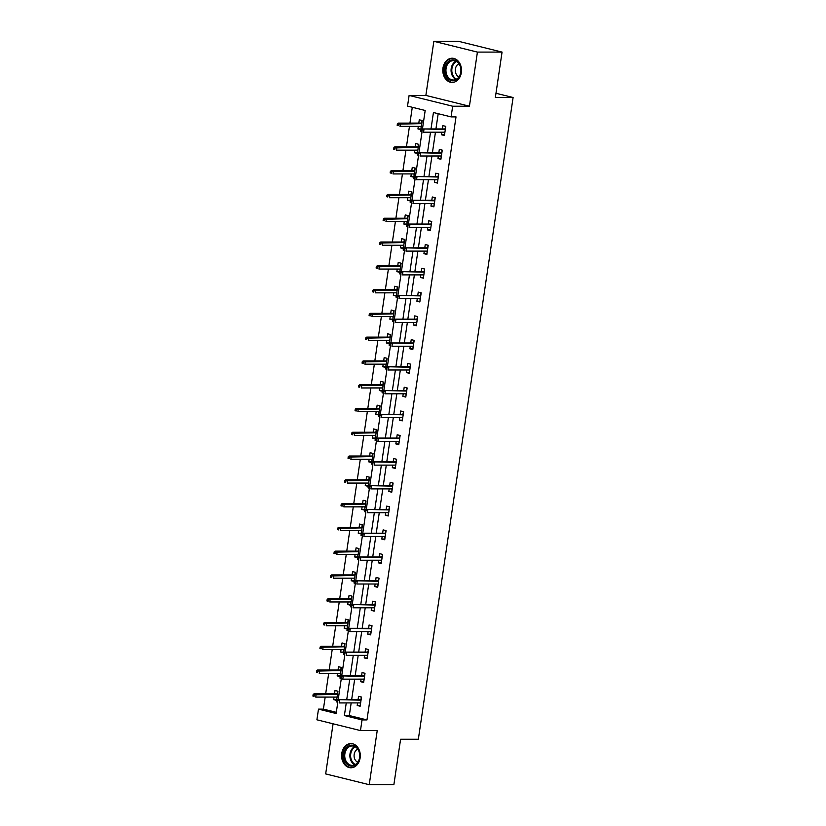 <?xml version="1.0" encoding="UTF-8"?>
<svg xmlns="http://www.w3.org/2000/svg" width="826" height="826" viewBox="0 0 826 826"><rect width="100%" height="100%" fill="white"/><g stroke="black" fill="none" stroke-linecap="round" stroke-linejoin="round"><path stroke-width="1.24" d="M442.963 68.052A12.101 9.354 -90 0 0 452.152 82.435A12.101 9.354 -90 0 0 461.331 72.605A12.101 9.354 -90 0 0 452.142 58.223A12.101 9.354 -90 0 0 442.963 68.052M341.757 753.405A12.101 9.354 -90 0 0 350.947 767.777A12.101 9.354 -90 0 0 360.126 757.948A12.101 9.354 -90 0 0 350.936 743.565A12.101 9.354 -90 0 0 341.757 753.405M422.458 128.939L425.183 110.477L407.528 106.1L409.107 95.424L452.669 106.224L451.089 116.889L433.433 112.512L431.007 128.939M425.865 95.424L469.426 106.213L477.418 52.1L502.063 52.09L458.502 41.3L433.856 41.31L425.865 95.424L409.107 95.424M333.074 723.803L325.671 773.91L369.232 784.7L377.224 730.587L360.466 730.587L316.905 719.797L318.485 709.131L336.141 713.499L337.762 702.544M325.186 697.082L323.41 709.121L318.485 709.131M412.288 107.277L409.944 123.105M409.459 126.368L406.433 146.883M405.948 150.156L402.923 170.662M402.438 173.935L399.412 194.44M398.927 197.713L395.902 218.219M395.417 221.492L392.391 241.997M391.906 245.27L388.881 265.786M388.396 269.049L385.37 289.565M384.885 292.827L381.849 313.343M381.375 316.606L378.339 337.122M377.864 340.395L374.828 360.9M374.354 364.173L371.318 384.679M370.833 387.952L367.807 408.457M367.322 411.73L364.297 432.235M363.812 435.509L360.786 456.014M360.301 459.287L357.276 479.803M356.791 483.065L353.765 503.581M353.28 506.844L350.255 527.36M349.77 530.633L346.744 551.138M346.259 554.411L343.224 574.917M342.749 578.19L339.713 598.695M339.238 601.968L336.203 622.474M335.717 625.747L332.692 646.252M332.207 649.525L329.182 670.041M328.696 673.304L325.671 693.819M477.418 52.1L433.856 41.31M502.063 52.09L495.352 97.52L513.101 97.509L418.338 739.26L400.589 739.27L393.878 784.69L369.232 784.7M513.101 97.509L495.982 93.276M323.41 709.121L336.316 712.322M334.034 697.082L333.652 699.653L336.595 700.386L337.948 691.238L335.005 690.505L334.52 693.809M337.545 673.304L337.163 675.875L340.116 676.608L341.458 667.46L338.515 666.727L338.03 670.031M341.055 649.525L340.684 652.096L343.626 652.829L344.969 643.681L342.026 642.948L341.541 646.252M344.566 625.747L344.194 628.318L347.137 629.051L348.489 619.903L345.536 619.17L345.051 622.474M348.087 601.968L347.705 604.539L350.647 605.262L352 596.124L349.057 595.391L348.562 598.695M351.597 578.179L351.215 580.761L354.158 581.483L355.51 572.335L352.568 571.613L352.072 574.917M355.108 554.401L354.726 556.982L357.668 557.705L359.021 548.557L356.078 547.834L355.583 551.138M358.618 530.622L358.236 533.193L361.179 533.926L362.531 524.778L359.589 524.056L359.103 527.36M362.129 506.844L361.747 509.415L364.689 510.148L366.042 501L363.099 500.277L362.614 503.571M365.639 483.065L365.257 485.636L368.2 486.369L369.552 477.221L366.61 476.488L366.125 479.792M369.15 459.287L368.768 461.858L371.71 462.591L373.063 453.443L370.12 452.71L369.635 456.014M372.66 435.509L372.278 438.079L375.221 438.812L376.573 429.665L373.631 428.931L373.145 432.235M376.171 411.73L375.789 414.301L378.742 415.024L380.084 405.886L377.141 405.153L376.656 408.457M379.681 387.952L379.31 390.522L382.252 391.245L383.594 382.108L380.652 381.375L380.166 384.679M383.192 364.163L382.82 366.744L385.763 367.467L387.115 358.319L384.162 357.596L383.677 360.9M386.713 340.384L386.331 342.955L389.273 343.688L390.626 334.54L387.683 333.818L387.188 337.122M390.223 316.606L389.841 319.177L392.784 319.91L394.136 310.762L391.194 310.039L390.698 313.333M393.734 292.827L393.352 295.398L396.294 296.131L397.647 286.983L394.704 286.25L394.219 289.554M397.244 269.049L396.862 271.62L399.805 272.353L401.157 263.205L398.215 262.472L397.729 265.776M400.755 245.27L400.373 247.841L403.315 248.574L404.668 239.426L401.725 238.693L401.24 241.997M404.265 221.492L403.883 224.063L406.826 224.796L408.178 215.648L405.236 214.915L404.75 218.219M407.776 197.713L407.394 200.284L410.336 201.007L411.689 191.869L408.746 191.136L408.261 194.44M411.286 173.925L410.904 176.506L413.857 177.229L415.199 168.081L412.257 167.358L411.771 170.662M414.797 150.146L414.425 152.727L417.367 153.45L418.71 144.302L415.767 143.579L415.282 146.883M418.307 126.368L417.935 128.939L420.878 129.672L422.231 120.524L419.278 119.801L418.792 123.105M351.174 702.916L349.315 715.543L366.971 719.921L456.014 116.889L451.089 116.889M438.183 113.699L435.932 128.939M435.447 132.201L432.421 152.717M431.936 155.99L428.911 176.496M428.426 179.769L425.4 200.274M424.915 203.547L421.89 224.052M421.405 227.326L418.379 247.831M417.894 251.104L414.869 271.62M414.384 274.882L411.348 295.398M410.873 298.661L407.837 319.177M407.363 322.439L404.327 342.955M403.852 346.228L400.816 366.734M400.331 370.007L397.306 390.512M396.821 393.785L393.795 414.291M393.31 417.564L390.285 438.069M389.8 441.342L386.774 461.848M386.289 465.121L383.264 485.636M382.779 488.899L379.753 509.415M379.268 512.678L376.243 533.193M375.758 536.466L372.722 556.972M372.247 560.245L369.212 580.75M368.737 584.023L365.701 604.529M365.216 607.802L362.191 628.307M361.705 631.58L358.68 652.086M358.195 655.359L355.17 675.875M354.684 679.137L351.659 699.653M357.586 702.916L357.204 705.487L360.146 706.22L361.499 697.072L358.556 696.349L358.061 699.643M361.096 679.137L360.714 681.708L363.657 682.441L365.009 673.293L362.067 672.56L361.582 675.864M364.607 655.359L364.225 657.93L367.167 658.663L368.52 649.515L365.577 648.782L365.092 652.086M368.117 631.58L367.735 634.151L370.678 634.884L372.03 625.736L369.088 625.003L368.602 628.307M371.628 607.802L371.246 610.373L374.188 611.106L375.541 601.958L372.598 601.225L372.113 604.529M375.138 584.023L374.756 586.594L377.699 587.317L379.051 578.179L376.109 577.446L375.623 580.75M378.649 560.235L378.267 562.816L381.22 563.538L382.562 554.391L379.619 553.668L379.134 556.972M382.159 536.456L381.788 539.037L384.73 539.76L386.072 530.612L383.13 529.889L382.644 533.193M385.67 512.678L385.298 515.248L388.241 515.982L389.593 506.834L386.64 506.111L386.155 509.415M389.191 488.899L388.809 491.47L391.751 492.203L393.104 483.055L390.161 482.322L389.665 485.626M392.701 465.121L392.319 467.692L395.262 468.425L396.614 459.277L393.672 458.544L393.176 461.848M396.212 441.342L395.83 443.913L398.772 444.646L400.125 435.498L397.182 434.765L396.686 438.069M399.722 417.564L399.34 420.135L402.283 420.868L403.635 411.72L400.693 410.987L400.207 414.291M403.233 393.785L402.851 396.356L405.793 397.079L407.146 387.941L404.203 387.208L403.718 390.512M406.743 369.996L406.361 372.578L409.304 373.3L410.656 364.152L407.714 363.43L407.228 366.734M410.254 346.218L409.872 348.799L412.814 349.522L414.167 340.374L411.224 339.651L410.739 342.955M413.764 322.439L413.382 325.01L416.325 325.743L417.677 316.595L414.735 315.873L414.249 319.177M417.275 298.661L416.893 301.232L419.845 301.965L421.188 292.817L418.245 292.084L417.76 295.388M420.785 274.882L420.413 277.453L423.356 278.186L424.698 269.039L421.756 268.305L421.27 271.609M424.296 251.104L423.924 253.675L426.866 254.408L428.219 245.26L425.266 244.527L424.781 247.831M427.816 227.326L427.434 229.896L430.377 230.63L431.73 221.482L428.787 220.749L428.291 224.052M431.327 203.547L430.945 206.118L433.887 206.841L435.24 197.703L432.297 196.97L431.802 200.274M434.837 179.769L434.455 182.339L437.398 183.062L438.751 173.925L435.808 173.192L435.323 176.496M438.348 155.98L437.966 158.561L440.908 159.284L442.261 150.136L439.318 149.413L438.833 152.717M441.858 132.201L441.476 134.772L444.419 135.505L445.772 126.357L442.829 125.635L442.344 128.939M469.426 106.213L452.669 106.224M366.971 719.921L362.046 719.921L360.466 730.587M338.185 699.653L341.272 678.765M341.696 675.875L344.783 654.987M345.206 652.096L348.293 631.209M348.717 628.318L351.804 607.43M352.227 604.539L355.314 583.641M355.738 580.761L358.825 559.863M359.258 556.972L362.335 536.084M362.769 533.193L365.846 512.306M366.279 509.415L369.367 488.527M369.79 485.636L372.877 464.749M373.3 461.858L376.388 440.97M376.811 438.079L379.898 417.192M380.321 414.301L383.409 393.413M383.832 390.522L386.919 369.625M387.342 366.734L390.43 345.846M390.853 342.955L393.94 322.068M394.374 319.177L397.451 298.289M397.884 295.398L400.961 274.511M401.395 271.62L404.472 250.732M404.905 247.841L407.992 226.954M408.416 224.063L411.503 203.175M411.926 200.284L415.013 179.387M415.437 176.496L418.524 155.608M418.947 152.717L422.034 131.83M346.249 702.926L344.38 715.543L362.046 719.921M430.522 132.212L427.496 152.717M427.011 155.99L423.986 176.496M423.501 179.769L420.465 200.274M419.99 203.547L416.954 224.052M416.48 227.326L413.444 247.841M412.959 251.104L409.933 271.62M409.448 274.882L406.423 295.398M405.938 298.661L402.912 319.177M402.427 322.45L399.402 342.955M398.917 346.228L395.891 366.734M395.406 370.007L392.381 390.512M391.896 393.785L388.87 414.291M388.385 417.564L385.35 438.079M384.875 441.342L381.839 461.858M381.364 465.121L378.329 485.636M377.854 488.899L374.818 509.415M374.333 512.688L371.308 533.193M370.822 536.466L367.797 556.972M367.312 560.245L364.287 580.75M363.801 584.023L360.776 604.529M360.291 607.802L357.266 628.307M356.78 631.58L353.755 652.096M353.27 655.359L350.245 675.875M349.759 679.137L346.724 699.653M349.315 715.543L344.38 715.543M360.25 705.487L357.204 705.487M336.709 699.653L333.652 699.653M340.219 675.875L337.163 675.875M363.76 681.708L360.714 681.708M343.73 652.096L340.684 652.096M367.281 657.93L364.225 657.93M347.24 628.318L344.194 628.318M370.791 634.151L367.735 634.151M350.751 604.539L347.705 604.539M374.302 610.373L371.246 610.373M354.261 580.761L351.215 580.761M377.812 586.594L374.756 586.594M357.772 556.972L354.726 556.982M381.323 562.816L378.267 562.816M361.292 533.193L358.236 533.193M384.833 539.027L381.788 539.037M364.803 509.415L361.747 509.415M388.344 515.248L385.298 515.248M368.313 485.636L365.257 485.636M391.854 491.47L388.809 491.47M371.824 461.858L368.768 461.858M395.365 467.692L392.319 467.692M375.334 438.079L372.278 438.079M398.875 443.913L395.83 443.913M378.845 414.301L375.789 414.301M402.396 420.135L399.34 420.135M382.355 390.522L379.31 390.522M405.907 396.356L402.851 396.356M385.866 366.734L382.82 366.744M409.417 372.578L406.361 372.578M389.376 342.955L386.331 342.955M412.928 348.789L409.872 348.799M392.887 319.177L389.841 319.177M416.438 325.01L413.382 325.01M396.397 295.398L393.352 295.398M419.949 301.232L416.893 301.232M399.918 271.62L396.862 271.62M423.459 277.453L420.413 277.453M403.429 247.841L400.373 247.841M426.97 253.675L423.924 253.675M406.939 224.063L403.883 224.063M430.48 229.896L427.434 229.896M410.45 200.284L407.394 200.284M433.991 206.118L430.945 206.118M413.96 176.506L410.904 176.506M437.501 182.339L434.455 182.339M417.471 152.717L414.425 152.727M441.022 158.551L437.966 158.561M420.981 128.939L417.935 128.939M444.533 134.772L441.476 134.772M360.322 702.916L360.353 704.805M361.179 697.103L361.199 699.085M361.107 699.705L360.9 699.013L360.807 699.643M360.89 699.643L337.576 699.653L361.034 700.169M337.844 700.675L336.667 700.386L336.45 701.904L337.627 702.193L337.844 700.675L339.692 700.18L339.29 702.926L360.632 702.916M337.627 702.193L336.45 701.904M337.576 699.653L336.667 700.386M336.812 698.972L336.781 697.082M337.256 693.809L337.638 691.269M337.566 693.871L337.648 693.251M313.126 694.542L312.899 696.07L314.076 696.359L314.303 694.842L313.126 694.542L314.025 693.819L316.141 694.346L315.738 697.092L337.091 697.082M314.076 696.359L312.899 696.07M314.303 694.842L337.493 694.336M314.025 693.819L337.338 693.809M349.078 745.785A10.48 8.095 90 0 1 359.372 752.238A10.48 8.095 90 0 1 354.385 765.568A10.48 8.095 90 0 1 344.091 759.115A10.48 8.095 90 0 1 349.078 745.785M354.684 764.835A9.695 7.496 -90 0 0 359.609 754.055A9.695 7.496 -90 0 0 352.217 745.971A9.695 7.496 -90 0 0 349.759 746.518A9.695 7.496 -90 0 0 344.834 757.287A9.695 7.496 -90 0 0 352.227 765.372A9.695 7.496 -90 0 0 354.684 764.835M357.741 749.12A6.907 5.338 -90 0 0 357.668 749.151A6.907 5.338 -90 0 0 354.086 755.728A6.907 5.338 -90 0 0 357.751 762.233M352.041 743.658A12.029 9.293 -90 0 0 351.731 743.648A12.029 9.293 -90 0 0 348.686 744.319A12.029 9.293 -90 0 0 342.573 757.679A12.029 9.293 -90 0 0 351.731 767.705A12.029 9.293 -90 0 0 352.052 767.695M460.877 72.306A10.48 8.095 90 0 1 451.419 80.618A10.48 8.095 90 0 1 444.987 68.362A10.48 8.095 90 0 1 454.455 60.04A10.48 8.095 90 0 1 460.877 72.306M446.071 68.506A9.695 7.496 -90 0 0 453.433 80.029A9.695 7.496 -90 0 0 460.784 72.151A9.695 7.496 -90 0 0 453.422 60.628A9.695 7.496 -90 0 0 446.071 68.506M458.946 63.778A6.907 5.338 -90 0 0 455.384 69.033A6.907 5.338 -90 0 0 458.946 76.89M453.247 58.316A12.029 9.293 -90 0 0 452.927 58.305A12.029 9.293 -90 0 0 443.81 68.073A12.029 9.293 -90 0 0 452.937 82.363A12.029 9.293 -90 0 0 453.257 82.352M363.832 679.137L363.863 681.027M364.689 673.324L364.71 675.307M364.617 675.926L364.411 675.234L364.318 675.864M364.4 675.864L341.086 675.875L364.555 676.391M341.355 676.897L340.178 676.597L339.961 678.125L341.138 678.414L341.355 676.897L343.203 676.401L342.8 679.148L364.142 679.137M341.138 678.414L339.961 678.125M341.086 675.875L340.178 676.597M367.343 655.359L367.374 657.238M368.2 649.546L368.22 651.528M368.128 652.137L367.921 651.456L367.828 652.086M367.911 652.086L344.597 652.096L368.066 652.612M344.876 653.118L343.699 652.819L343.471 654.347L344.649 654.636L344.876 653.118L346.714 652.623L346.311 655.359L367.653 655.359M344.649 654.636L343.471 654.347M344.597 652.096L343.699 652.819M340.322 675.183L340.291 673.304M340.766 670.031L341.148 667.491M341.076 670.082L341.169 669.473M316.637 670.764L316.41 672.292L317.587 672.581L317.814 671.063L316.637 670.764L317.535 670.041L319.652 670.567L319.249 673.314L340.601 673.304M317.587 672.581L316.41 672.292M317.814 671.063L341.004 670.557M317.535 670.041L340.849 670.031M343.833 651.404L343.802 649.525M344.287 646.252L344.659 643.712M344.587 646.304L344.679 645.695M320.147 646.985L319.92 648.513L321.097 648.802L321.324 647.274L320.147 646.985L321.046 646.262L323.173 646.789L322.76 649.525L344.112 649.525M321.097 648.802L319.92 648.513M321.324 647.274L344.514 646.779M321.046 646.262L344.37 646.252M370.853 631.58L370.895 633.459M371.721 625.767L371.731 627.75M371.638 628.359L371.432 627.667L371.339 628.307M371.421 628.307L348.107 628.318L371.576 628.834M348.386 629.329L347.209 629.04L346.982 630.568L348.159 630.857L348.386 629.329L350.224 628.844L349.821 631.58L371.163 631.58M348.159 630.857L346.982 630.568M348.107 628.318L347.209 629.04M374.364 607.802L374.405 609.681M375.231 601.989L375.241 603.971M375.159 604.58L374.942 603.889L374.849 604.529M374.932 604.529L351.618 604.539L375.087 605.055M351.897 605.551L350.72 605.262L350.492 606.79L351.67 607.079L351.897 605.551L353.735 605.066L353.332 607.802L374.684 607.802M351.67 607.079L350.492 606.79M351.618 604.539L350.72 605.262M377.885 584.013L377.916 585.902M378.742 578.21L378.752 580.182M378.669 580.802L378.453 580.11L378.36 580.75M378.442 580.75L355.128 580.761L378.597 581.277M355.407 581.772L354.23 581.483L354.003 583.011L355.18 583.301L355.407 581.772L357.245 581.277L356.842 584.023L378.194 584.013M355.18 583.301L354.003 583.011M355.128 580.761L354.23 581.483M347.343 627.626L347.312 625.747M347.798 622.474L348.169 619.934M348.097 622.525L348.19 621.916M323.658 623.207L323.431 624.735L324.608 625.024L324.835 623.496L323.658 623.207L324.556 622.484L326.683 623.01L326.27 625.747L347.622 625.747M324.608 625.024L323.431 624.735M324.835 623.496L348.025 623M324.556 622.484L347.88 622.474M350.854 603.847L350.823 601.968M351.308 598.695L351.68 596.155M351.608 598.747L351.7 598.127M327.168 599.428L326.941 600.956L328.118 601.245L328.345 599.717L327.168 599.428L328.067 598.705L330.194 599.222L329.78 601.968L351.133 601.958M328.118 601.245L326.941 600.956M328.345 599.717L351.535 599.222M328.067 598.705L351.391 598.695M354.364 580.069L354.333 578.179M354.819 574.917L355.19 572.377M355.118 574.968L355.211 574.349M330.679 575.65L330.462 577.168L331.639 577.467L331.856 575.939L330.679 575.65L331.587 574.917L333.704 575.443L333.301 578.19L354.643 578.179M331.639 577.467L330.462 577.168M331.856 575.939L355.046 575.443M331.587 574.917L354.901 574.917M357.875 556.29L357.844 554.401M358.329 551.138L358.701 548.588M358.629 551.19L358.721 550.57M334.189 551.871L333.972 553.389L335.149 553.688L335.366 552.16L334.189 551.871L335.098 551.138L337.214 551.665L336.812 554.411L358.154 554.401M335.149 553.688L333.972 553.389M335.366 552.16L358.556 551.665M335.098 551.138L358.412 551.138M361.385 532.512L361.354 530.622M361.84 527.349L362.211 524.809M362.139 527.411L362.232 526.792M337.71 528.093L337.483 529.611L338.66 529.91L338.887 528.382L337.71 528.093L338.608 527.36L340.725 527.886L340.322 530.633L361.664 530.622M338.66 529.91L337.483 529.611M338.887 528.382L362.077 527.876M338.608 527.36L361.922 527.349M364.896 508.733L364.865 506.844M365.35 503.571L365.722 501.031M365.65 503.633L365.742 503.013M341.221 504.314L340.993 505.832L342.17 506.121L342.398 504.603L341.221 504.314L342.119 503.581L344.235 504.108L343.833 506.854L365.175 506.844M342.17 506.121L340.993 505.832M342.398 504.603L365.588 504.097M342.119 503.581L365.433 503.571M368.417 484.945L368.375 483.065M368.861 479.792L369.243 477.252M369.16 479.854L369.253 479.235M344.731 480.525L344.504 482.054L345.681 482.343L345.908 480.825L344.731 480.525L345.629 479.803L347.746 480.329L347.343 483.076L368.695 483.065M345.681 482.343L344.504 482.054M345.908 480.825L369.098 480.319M345.629 479.803L368.943 479.792M371.927 461.166L371.896 459.287M372.371 456.014L372.753 453.474M372.681 456.066L372.763 455.456M348.242 456.747L348.014 458.275L349.191 458.564L349.419 457.046L348.242 456.747L349.14 456.024L351.256 456.551L350.854 459.287L372.206 459.287M349.191 458.564L348.014 458.275M349.419 457.046L372.609 456.541M349.14 456.024L372.454 456.014M375.438 437.388L375.407 435.509M375.882 432.235L376.264 429.696M376.191 432.287L376.274 431.678M351.752 432.969L351.525 434.497L352.702 434.786L352.929 433.258L351.752 432.969L352.65 432.246L354.767 432.772L354.364 435.509L375.716 435.509M352.702 434.786L351.525 434.497M352.929 433.258L376.119 432.762M352.65 432.246L375.964 432.235M378.948 413.609L378.917 411.73M379.402 408.457L379.774 405.917M379.702 408.509L379.795 407.889M355.263 409.19L355.035 410.718L356.212 411.007L356.44 409.479L355.263 409.19L356.161 408.467L358.277 408.984L357.875 411.73L379.227 411.73M356.212 411.007L355.035 410.718M356.44 409.479L379.63 408.984M356.161 408.467L379.475 408.457M382.459 389.831L382.428 387.941M382.913 384.679L383.285 382.139M383.212 384.73L383.305 384.111M358.773 385.412L358.546 386.94L359.723 387.229L359.95 385.701L358.773 385.412L359.671 384.689L361.798 385.205L361.385 387.952L382.737 387.941M359.723 387.229L358.546 386.94M359.95 385.701L383.14 385.205M359.671 384.689L382.996 384.679M385.969 366.052L385.938 364.163M386.423 360.9L386.795 358.36M386.723 360.952L386.816 360.332M362.284 361.633L362.056 363.151L363.233 363.45L363.461 361.922L362.284 361.633L363.182 360.9L365.309 361.427L364.896 364.173L386.248 364.163M363.233 363.45L362.056 363.151M363.461 361.922L386.651 361.427M363.182 360.9L386.506 360.9M389.48 342.274L389.449 340.384M389.934 337.122L390.306 334.571M390.233 337.173L390.326 336.554M365.794 337.855L365.567 339.372L366.754 339.672L366.971 338.144L365.794 337.855L366.703 337.122L368.819 337.648L368.417 340.395L389.758 340.384M366.754 339.672L365.567 339.372M366.971 338.144L390.161 337.638M366.703 337.122L390.017 337.122M392.99 318.495L392.959 316.606M393.444 313.333L393.816 310.793M393.744 313.395L393.837 312.775M369.305 314.076L369.088 315.594L370.265 315.883L370.482 314.365L369.305 314.076L370.213 313.343L372.33 313.87L371.927 316.616L393.269 316.606M370.265 315.883L369.088 315.594M370.482 314.365L393.672 313.859M370.213 313.343L393.527 313.333M396.501 294.717L396.47 292.827M396.955 289.554L397.327 287.014M397.254 289.616L397.347 288.997M372.815 290.287L372.598 291.815L373.775 292.105L373.992 290.587L372.815 290.287L373.724 289.565L375.84 290.091L375.438 292.838L396.779 292.827M373.775 292.105L372.598 291.815M373.992 290.587L397.192 290.081M373.724 289.565L397.038 289.554M400.011 270.928L399.98 269.049M400.465 265.776L400.837 263.236M400.765 265.827L400.858 265.218M376.336 266.509L376.109 268.037L377.286 268.326L377.513 266.808L376.336 266.509L377.234 265.786L379.351 266.313L378.948 269.059L400.29 269.049M377.286 268.326L376.109 268.037M377.513 266.808L400.703 266.302M377.234 265.786L400.548 265.776M403.532 247.15L403.491 245.27M403.976 241.997L404.358 239.457M404.275 242.049L404.368 241.44M379.846 242.73L379.619 244.259L380.796 244.548L381.023 243.02L379.846 242.73L380.745 242.008L382.861 242.534L382.459 245.27L403.8 245.27M380.796 244.548L379.619 244.259M381.023 243.02L404.213 242.524M380.745 242.008L404.059 241.997M407.042 223.371L407.001 221.492M407.486 218.219L407.868 215.679M407.796 218.27L407.879 217.661M383.357 218.952L383.13 220.48L384.307 220.769L384.534 219.241L383.357 218.952L384.255 218.229L386.372 218.756L385.969 221.492L407.321 221.492M384.307 220.769L383.13 220.48M384.534 219.241L407.724 218.745M384.255 218.229L407.569 218.219M381.395 560.235L381.426 562.124M382.252 554.432L382.273 556.404M382.18 557.023L381.973 556.332L381.87 556.972M381.953 556.972L358.639 556.972L382.108 557.498M358.918 557.994L357.741 557.705L357.513 559.223L358.69 559.522L358.918 557.994L360.755 557.498L360.353 560.245L381.705 560.235M358.69 559.522L357.513 559.223M358.639 556.972L357.741 557.705M384.906 536.456L384.937 538.346M385.763 530.643L385.783 532.625M385.69 533.245L385.484 532.553L385.391 533.193M385.463 533.193L362.149 533.193L385.618 533.71M362.428 534.215L361.251 533.926L361.024 535.444L362.201 535.744L362.428 534.215L364.276 533.72L363.863 536.466L385.215 536.456M362.201 535.744L361.024 535.444M362.149 533.193L361.251 533.926M388.416 512.678L388.447 514.567M389.273 506.865L389.294 508.847M389.201 509.466L388.994 508.775L388.901 509.405M388.984 509.405L365.66 509.415L389.129 509.931M365.939 510.437L364.762 510.148L364.534 511.666L365.712 511.955L365.939 510.437L367.787 509.941L367.374 512.688L388.726 512.678M365.712 511.955L364.534 511.666M365.66 509.415L364.762 510.148M391.927 488.899L391.958 490.789M392.784 483.086L392.804 485.068M392.711 485.688L392.505 484.996L392.412 485.626M392.495 485.626L369.17 485.636L392.639 486.153M369.449 486.659L368.272 486.359L368.045 487.887L369.222 488.176L369.449 486.659L371.297 486.163L370.884 488.909L392.236 488.899M369.222 488.176L368.045 487.887M369.17 485.636L368.272 486.359M395.437 465.121L395.468 467M396.294 459.308L396.315 461.29M396.222 461.899L396.015 461.218L395.922 461.848M396.005 461.848L372.691 461.858L396.15 462.374M372.96 462.88L371.783 462.581L371.566 464.109L372.743 464.398L372.96 462.88L374.808 462.384L374.405 465.131L395.747 465.121M372.743 464.398L371.566 464.109M372.691 461.858L371.783 462.581M398.948 441.342L398.979 443.221M399.805 435.529L399.825 437.512M399.732 438.121L399.526 437.429L399.433 438.069M399.516 438.069L376.202 438.079L399.66 438.596M376.47 439.091L375.293 438.802L375.076 440.33L376.253 440.619L376.47 439.091L378.318 438.606L377.916 441.342L399.257 441.342M376.253 440.619L375.076 440.33M376.202 438.079L375.293 438.802M402.458 417.564L402.489 419.443M403.315 411.751L403.336 413.733M403.243 414.342L403.036 413.65L402.943 414.291M403.026 414.291L379.712 414.301L403.181 414.817M379.991 415.313L378.814 415.024L378.587 416.552L379.764 416.841L379.991 415.313L381.829 414.828L381.426 417.564L402.768 417.564M379.764 416.841L378.587 416.552M379.712 414.301L378.814 415.024M405.969 393.775L406 395.664M406.826 387.972L406.846 389.944M406.753 390.564L406.547 389.872L406.454 390.512M406.537 390.512L383.223 390.522L406.691 391.039M383.501 391.534L382.324 391.245L382.097 392.773L383.274 393.062L383.501 391.534L385.339 391.039L384.937 393.785L406.278 393.775M383.274 393.062L382.097 392.773M383.223 390.522L382.324 391.245M409.479 369.996L409.52 371.886M410.346 364.194L410.357 366.166M410.264 366.785L410.057 366.094L409.964 366.734M410.047 366.734L386.733 366.734L410.202 367.26M387.012 367.756L385.835 367.467L385.608 368.985L386.785 369.284L387.012 367.756L388.85 367.26L388.447 370.007L409.799 369.996M386.785 369.284L385.608 368.985M386.733 366.734L385.835 367.467M413 346.218L413.031 348.107M413.857 340.405L413.867 342.387M413.785 343.007L413.568 342.315L413.475 342.955M413.558 342.955L390.244 342.955L413.712 343.482M390.522 343.977L389.345 343.688L389.118 345.206L390.295 345.505L390.522 343.977L392.36 343.482L391.958 346.228L413.31 346.218M390.295 345.505L389.118 345.206M390.244 342.955L389.345 343.688M416.51 322.439L416.541 324.329M417.367 316.626L417.378 318.609M417.295 319.228L417.078 318.537L416.985 319.166M417.068 319.166L393.754 319.177L417.223 319.693M394.033 320.199L392.856 319.91L392.629 321.428L393.806 321.727L394.033 320.199L395.871 319.703L395.468 322.45L416.82 322.439M393.806 321.727L392.629 321.428M393.754 319.177L392.856 319.91M420.021 298.661L420.052 300.55M420.878 292.848L420.899 294.83M420.806 295.45L420.599 294.758L420.496 295.388M420.579 295.388L397.265 295.398L420.733 295.915M397.543 296.42L396.366 296.121L396.139 297.649L397.316 297.938L397.543 296.42L399.381 295.925L398.979 298.671L420.331 298.661M397.316 297.938L396.139 297.649M397.265 295.398L396.366 296.121M423.531 274.882L423.562 276.762M424.388 269.07L424.409 271.052M424.316 271.671L424.11 270.98L424.017 271.609M424.099 271.609L400.775 271.62L424.244 272.136M401.054 272.642L399.877 272.343L399.65 273.871L400.827 274.16L401.054 272.642L402.902 272.146L402.489 274.893L423.841 274.882M400.827 274.16L399.65 273.871M400.775 271.62L399.877 272.343M427.042 251.104L427.073 252.983M427.899 245.291L427.92 247.273M427.827 247.883L427.62 247.201L427.527 247.831M427.61 247.831L404.286 247.841L427.754 248.358M404.564 248.863L403.387 248.564L403.16 250.092L404.337 250.381L404.564 248.863L406.413 248.368L406 251.104L427.352 251.104M404.337 250.381L403.16 250.092M404.286 247.841L403.387 248.564M430.553 227.326L430.583 229.205M431.409 221.513L431.43 223.495M431.337 224.104L431.131 223.412L431.038 224.052M431.12 224.052L407.807 224.063L431.265 224.579M408.075 225.075L406.898 224.786L406.671 226.314L407.848 226.603L408.075 225.075L409.923 224.589L409.52 227.326L430.862 227.326M407.848 226.603L406.671 226.314M407.807 224.063L406.898 224.786M434.063 203.547L434.094 205.426M434.92 197.734L434.941 199.706M434.848 200.326L434.641 199.634L434.548 200.274M434.631 200.274L411.317 200.284L434.775 200.801M411.585 201.296L410.408 201.007L410.192 202.535L411.369 202.824L411.585 201.296L413.434 200.801L413.031 203.547L434.373 203.547M411.369 202.824L410.192 202.535M411.317 200.284L410.408 201.007M410.553 199.593L410.522 197.703M410.997 194.44L411.379 191.9M411.307 194.492L411.389 193.873M386.867 195.173L386.64 196.702L387.817 196.991L388.044 195.463L386.867 195.173L387.766 194.451L389.882 194.967L389.48 197.713L410.832 197.703M387.817 196.991L386.64 196.702M388.044 195.463L411.234 194.967M387.766 194.451L411.08 194.44M437.574 179.758L437.604 181.648M438.43 173.956L438.451 175.928M438.358 176.547L438.152 175.855L438.059 176.496M438.141 176.496L414.828 176.496L438.296 177.022M415.096 177.518L413.919 177.229L413.702 178.757L414.879 179.046L415.096 177.518L416.944 177.022L416.541 179.769L437.883 179.758M414.879 179.046L413.702 178.757M414.828 176.496L413.919 177.229M414.063 175.814L414.032 173.925M414.507 170.662L414.889 168.122M414.817 170.714L414.91 170.094M390.378 171.395L390.151 172.913L391.328 173.212L391.555 171.684L390.378 171.395L391.276 170.662L393.393 171.189L392.99 173.935L414.342 173.925M391.328 173.212L390.151 172.913M391.555 171.684L414.745 171.189M391.276 170.662L414.59 170.662M441.084 155.98L441.115 157.869M441.941 150.177L441.962 152.149M441.869 152.769L441.662 152.077L441.569 152.717M441.652 152.717L418.338 152.717L441.807 153.244M418.617 153.739L417.44 153.45L417.213 154.968L418.39 155.267L418.617 153.739L420.455 153.244L420.052 155.99L441.394 155.98M418.39 155.267L417.213 154.968M418.338 152.717L417.44 153.45M417.574 152.036L417.543 150.146M418.028 146.883L418.4 144.333M418.328 146.935L418.421 146.316M393.888 147.617L393.661 149.134L394.838 149.434L395.065 147.906L393.888 147.617L394.787 146.883L396.914 147.41L396.501 150.156L417.853 150.146M394.838 149.434L393.661 149.134M395.065 147.906L418.255 147.4M394.787 146.883L418.101 146.883M444.595 132.201L444.636 134.091M445.462 126.388L445.472 128.371M445.379 128.99L445.173 128.298L445.08 128.939M445.162 128.939L421.849 128.939L445.317 129.455M422.127 129.961L420.95 129.672L420.723 131.189L421.9 131.489L422.127 129.961L423.965 129.465L423.562 132.212L444.904 132.201M421.9 131.489L420.723 131.189M421.849 128.939L420.95 129.672M421.084 128.257L421.053 126.368M421.539 123.095L421.91 120.555M421.838 123.157L421.931 122.537M397.399 123.838L397.172 125.356L398.349 125.645L398.576 124.127L397.399 123.838L398.297 123.105L400.424 123.632L400.011 126.378L421.363 126.368M398.349 125.645L397.172 125.356M398.576 124.127L421.766 123.621M398.297 123.105L421.621 123.095M354.798 764.783A9.695 7.496 90 0 1 349.873 755.676A9.695 7.496 90 0 1 354.788 746.559M355.356 746.869A9.385 7.248 -90 0 0 350.606 755.676A9.385 7.248 -90 0 0 355.366 764.484M456.004 79.441A9.695 7.496 90 0 1 451.202 68.506A9.695 7.496 90 0 1 455.993 61.217M456.561 61.516A9.385 7.248 -90 0 0 451.936 68.568A9.385 7.248 -90 0 0 456.561 79.141"/></g></svg>
